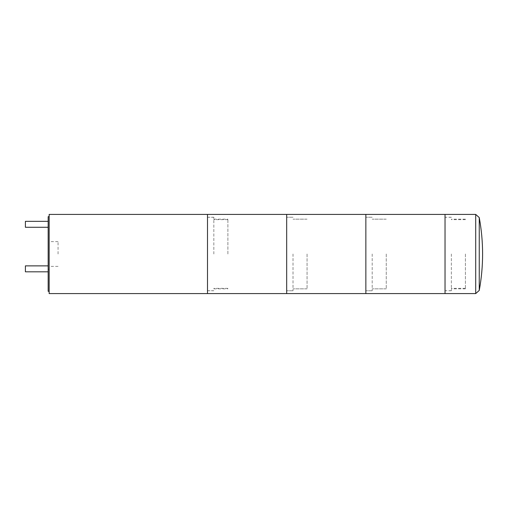 <?xml version="1.0" encoding="UTF-8"?>
<svg xmlns="http://www.w3.org/2000/svg" width="508" height="508" viewBox="0 0 508 508"><rect width="100%" height="100%" fill="white"/><g stroke="black" fill="none" stroke-linecap="round" stroke-linejoin="round"><path stroke-width="0.38" stroke-dasharray="2.54 1.91" d="M207.505 254L207.505 293.586L207.505 254M49.155 293.586L49.155 214.414M49.155 216.687L49.155 291.313L49.155 216.687M213.836 254L213.836 217.234L213.836 254M48.165 238.76L48.165 269.24L48.165 238.76L49.155 238.76L49.155 269.24L49.155 238.76M48.165 269.24L49.155 269.24M48.165 271.812L25.4 271.812L25.4 265.875L25.4 268.846L25.4 265.875L48.165 265.875L48.165 271.812L48.165 265.875M25.4 227.279L25.4 221.342M48.165 224.307L48.165 227.279L48.165 224.307M227.889 254L227.889 219.164L227.889 254M58.058 254L58.058 241.63L58.058 254M48.165 291.313L48.165 216.687M49.155 254L49.155 266.37L49.155 254M286.677 254L286.677 293.586L286.677 254M293.014 254L293.014 290.767L293.014 254M307.067 254L307.067 288.836L307.067 254M365.855 254L365.855 293.586L365.855 254M372.193 254L372.193 290.767L372.193 254M386.245 254L386.245 288.836L386.245 254M445.033 254L445.033 293.586L445.033 254M451.364 254L451.364 290.767L451.364 254M465.417 254L465.417 288.836L465.417 254M475.71 214.414L475.71 293.586M479.254 217.576L479.254 290.424M213.836 290.716L207.505 290.716M227.889 288.341L213.836 288.341M58.058 241.63L49.155 241.63M213.836 217.284L207.505 217.284M227.889 219.659L213.836 219.659M58.058 266.37L49.155 266.37M207.505 217.234L213.836 217.234M293.014 290.767L286.677 290.767L293.014 290.767M213.836 219.164L227.889 219.164M307.067 288.836L293.014 288.836L307.067 288.836M207.505 290.767L213.836 290.767M293.014 217.234L286.677 217.234L293.014 217.234M213.836 288.836L227.889 288.836M307.067 219.164L293.014 219.164L307.067 219.164M372.193 290.767L365.855 290.767L372.193 290.767M386.245 288.836L372.193 288.836L386.245 288.836M372.193 217.234L365.855 217.234L372.193 217.234M386.245 219.164L372.193 219.164L386.245 219.164M451.364 290.767L445.033 290.767M465.417 288.836L451.364 288.836M451.364 217.234L445.033 217.234M465.417 219.164L451.364 219.164M451.364 217.284L445.033 217.284M465.417 219.659L451.364 219.659M451.364 290.716L445.033 290.716M465.417 288.341L451.364 288.341"/><path stroke-width="0.76" d="M475.71 293.586L445.033 293.586L445.033 254L445.033 293.586L365.855 293.586L365.855 254L365.855 293.586L286.677 293.586L286.677 254L286.677 293.586L207.505 293.586L207.505 214.414L207.505 293.586L49.155 293.586L49.155 214.414L286.677 214.414L286.677 254L286.677 214.414L365.855 214.414L365.855 254L365.855 214.414L445.033 214.414L445.033 254L445.033 214.414L475.71 214.414L479.254 217.576C483.711 241.859 483.711 266.141 479.254 290.424L475.71 293.586L475.71 214.414M49.155 216.687L48.165 216.687L48.165 291.313L49.155 291.313M48.165 265.875L25.4 265.875L25.4 271.812L48.165 271.812M48.165 221.342L25.4 221.342L25.4 227.279L48.165 227.279M479.254 290.424L479.254 217.576"/></g></svg>
